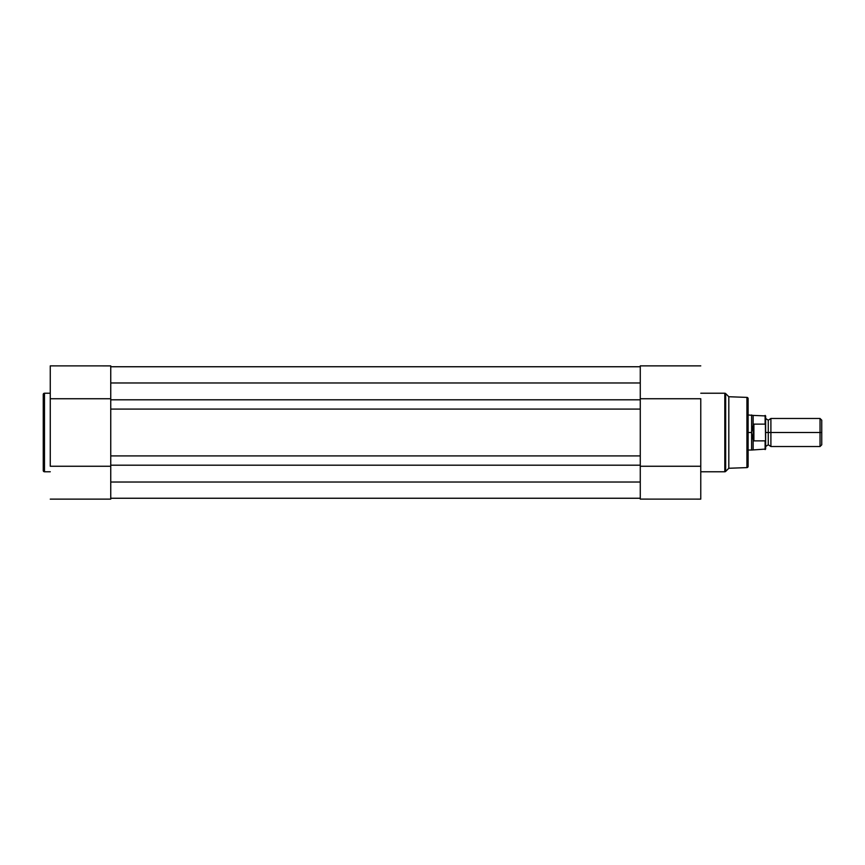 <?xml version="1.0" encoding="UTF-8"?>
<svg xmlns="http://www.w3.org/2000/svg" width="865" height="865" viewBox="0 0 865 865"><rect width="100%" height="100%" fill="white"/><g stroke="black" fill="none" stroke-linecap="round" stroke-linejoin="round"><path stroke-width="1.3" d="M43.25 394.451L43.25 470.549A1.233 1.233 0 0 0 44.483 471.771L44.483 393.229A1.233 1.233 0 0 0 43.25 394.451L43.25 470.549A1.233 1.233 0 0 0 44.483 471.771L50.267 471.771L44.483 471.771L44.483 393.229L50.267 393.229L44.483 393.229A1.233 1.233 0 0 0 43.25 394.451L43.25 394.635M110.752 388.309L110.752 365.895L50.267 365.873L50.267 466.257L110.752 466.257L110.752 499.127L50.267 499.127L110.752 499.127L110.752 476.691M110.752 466.257L50.267 466.257L50.267 398.743L110.752 398.743L110.752 365.873M50.267 365.873L50.267 398.743L110.752 398.743M640.273 399.803L110.752 399.803L110.752 382.968L640.273 382.968L640.273 399.803L110.752 399.803L110.752 409.091L640.273 409.091L640.273 482.032L110.752 482.032L110.752 465.197L640.273 465.197L110.752 465.197L110.752 382.968L640.273 382.968L640.273 409.091L110.752 409.091L110.752 455.909L640.273 455.909L110.752 455.909L110.752 482.032L640.273 482.032L640.273 399.803M640.273 366.749L110.752 366.749L640.273 366.749M640.273 498.251L110.752 498.251L640.273 498.251M748.106 466.386L748.106 398.614A1.233 1.233 0 0 0 746.928 397.392L746.928 467.608A1.233 1.233 0 0 0 748.106 466.386L748.106 398.614A1.233 1.233 0 0 0 746.928 397.392L728.817 396.732L728.817 468.268L746.928 467.608L746.928 397.392L728.817 396.732L725.67 393.586A1.233 1.233 0 0 0 724.805 393.229L724.805 471.771A1.233 1.233 0 0 0 725.67 471.414L725.67 393.586L725.67 471.414L728.817 468.268L728.817 396.732L725.67 393.586A1.233 1.233 0 0 0 724.805 393.229L700.769 393.229L724.805 393.229L724.805 471.771L700.769 471.771L724.805 471.771A1.233 1.233 0 0 0 725.67 471.414L728.817 468.268L746.928 467.608A1.233 1.233 0 0 0 748.106 466.386L748.106 466.224M640.273 476.691L640.273 499.105L700.769 499.127L700.769 398.743L640.273 398.743L640.273 365.873L700.769 365.873L640.273 365.873L640.273 388.309M640.273 398.743L700.769 398.743L700.769 466.257L640.273 466.257L640.273 499.127M700.769 499.127L700.769 466.257L640.273 466.257M821.75 420.185L820.042 418.476L770.899 418.476L770.899 432.5L770.899 418.476L770.899 432.5L768.271 432.5L768.271 420.228L768.271 432.5L770.899 432.5L770.899 446.524L770.899 432.5L820.042 432.5L820.042 418.476L820.042 432.5L821.75 432.5L821.75 420.185L821.75 432.5L820.042 432.5L820.042 446.524L820.042 432.5L770.899 432.5L770.899 446.524L768.271 444.772L768.271 432.5L768.271 444.772L765.644 446.524M765.644 432.5L768.271 432.5L765.644 432.5M765.114 440.88L765.114 449.595L765.114 440.88L753.891 440.88L753.145 440.09L753.145 449.595L753.145 440.09L751.62 432.5L748.106 432.5L751.62 432.5L751.62 414.962L751.717 434.489L753.372 440.718L753.372 424.282L751.62 432.5L753.372 424.282L753.891 440.88L753.891 424.12L753.891 440.88L765.211 440.858M748.106 450.038L751.62 450.038L751.62 432.5L751.62 450.038L765.644 449.065L765.644 415.935L765.644 425.256L765.114 424.12L753.891 424.12L765.114 424.12L765.114 415.405L765.276 424.174M765.557 440.382L765.395 424.293M748.106 414.962L753.145 415.405L753.145 424.91L753.145 415.405L765.644 415.935M821.75 444.815L821.75 432.5L821.75 444.815L820.042 446.524L770.899 446.524M765.644 449.065L765.547 440.404M770.899 418.476L768.271 420.228L765.644 418.476"/></g></svg>
